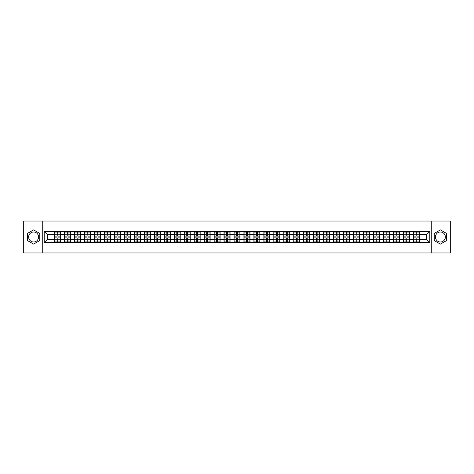 <?xml version="1.0" encoding="UTF-8"?>
<svg xmlns="http://www.w3.org/2000/svg" width="474" height="474" viewBox="0 0 474 474"><rect width="100%" height="100%" fill="white"/><g stroke="black" fill="none" stroke-linecap="round" stroke-linejoin="round"><path stroke-width="0.71" d="M440.399 232.017A4.983 4.983 0 0 0 435.416 237A4.983 4.983 0 0 0 440.399 241.983A4.983 4.983 0 0 0 445.382 237A4.983 4.983 0 0 0 440.399 232.017M33.601 241.983A4.983 4.983 0 0 1 28.618 237A4.983 4.983 0 0 1 33.601 232.017A4.983 4.983 0 0 1 38.584 237A4.983 4.983 0 0 1 33.601 241.983M431.263 252.968L450.3 252.968L450.3 221.032L431.263 221.032L431.263 252.968L42.737 252.968L42.737 221.032L23.7 221.032L23.7 252.968L42.737 252.968M431.263 221.032L42.737 221.032M426.6 239.364L426.6 234.636L419.413 234.636L419.413 239.364L426.6 239.364L429.794 242.558L429.794 231.442L413.346 231.253L413.346 234.636L409.447 234.636L409.447 239.364L413.346 239.364L413.346 234.636M429.794 242.558L44.206 242.558L44.206 231.442L54.587 231.442L54.587 234.636L47.4 234.636L47.4 239.364L54.587 239.364L54.587 234.636M413.346 231.442L54.587 231.442M413.346 239.364L413.346 242.558M409.447 239.364L409.447 242.558M409.447 231.442L409.447 234.636M399.481 239.364L403.38 239.364L403.38 234.636L399.481 234.636L399.481 242.558M403.38 239.364L403.38 242.558M403.38 231.442L403.38 234.636M399.481 231.442L399.481 234.636M389.515 239.364L393.414 239.364L393.414 234.636L389.515 234.636L389.515 242.558M393.414 239.364L393.414 242.558M393.414 231.442L393.414 234.636M389.515 231.442L389.515 234.636M379.55 239.364L383.448 239.364L383.448 234.636L379.55 234.636L379.55 242.558M383.448 239.364L383.448 242.558M383.448 231.442L383.448 234.636M379.55 231.442L379.55 234.636M369.584 239.364L373.482 239.364L373.482 234.636L369.584 234.636L369.584 242.558M373.482 239.364L373.482 242.558M373.482 231.442L373.482 234.636M369.584 231.442L369.584 234.636M359.618 239.364L363.517 239.364L363.517 234.636L359.618 234.636L359.618 242.558M363.517 239.364L363.517 242.558M363.517 231.442L363.517 234.636M359.618 231.442L359.618 234.636M349.652 239.364L353.551 239.364L353.551 234.636L349.652 234.636L349.652 242.558M353.551 239.364L353.551 242.558M353.551 231.442L353.551 234.636M349.652 231.442L349.652 234.636M339.692 239.364L343.585 239.364L343.585 234.636L339.692 234.636L339.692 242.558M343.585 239.364L343.585 242.558M343.585 231.442L343.585 234.636M339.692 231.442L339.692 234.636M329.726 239.364L333.619 239.364L333.619 234.636L329.726 234.636L329.726 242.558M333.619 239.364L333.619 242.558M333.619 231.442L333.619 234.636M329.726 231.442L329.726 234.636M319.76 239.364L323.653 239.364L323.653 234.636L319.76 234.636L319.76 242.558M323.653 239.364L323.653 242.558M323.653 231.442L323.653 234.636M319.76 231.442L319.76 234.636M309.795 239.364L313.687 239.364L313.687 234.636L309.795 234.636L309.795 242.558M313.687 239.364L313.687 242.558M313.687 231.442L313.687 234.636M309.795 231.442L309.795 234.636M299.829 239.364L303.721 239.364L303.721 234.636L299.829 234.636L299.829 242.558M303.721 239.364L303.721 242.558M303.721 231.442L303.721 234.636M299.829 231.442L299.829 234.636M289.863 239.364L293.762 239.364L293.762 234.636L289.863 234.636L289.863 242.558M293.762 239.364L293.762 242.558M293.762 231.442L293.762 234.636M289.863 231.442L289.863 234.636M279.897 239.364L283.796 239.364L283.796 234.636L279.897 234.636L279.897 242.558M283.796 239.364L283.796 242.558M283.796 231.442L283.796 234.636M279.897 231.442L279.897 234.636M269.931 239.364L273.83 239.364L273.83 234.636L269.931 234.636L269.931 242.558M273.83 239.364L273.83 242.558M273.83 231.442L273.83 234.636M269.931 231.442L269.931 234.636M259.965 239.364L263.864 239.364L263.864 234.636L259.965 234.636L259.965 242.558M263.864 239.364L263.864 242.558M263.864 231.442L263.864 234.636M259.965 231.442L259.965 234.636M249.999 239.364L253.898 239.364L253.898 234.636L249.999 234.636L249.999 242.558M253.898 239.364L253.898 242.558M253.898 231.442L253.898 234.636M249.999 231.442L249.999 234.636M240.034 239.364L243.932 239.364L243.932 234.636L240.034 234.636L240.034 242.558M243.932 239.364L243.932 242.558M243.932 231.442L243.932 234.636M240.034 231.442L240.034 234.636M230.068 239.364L233.966 239.364L233.966 234.636L230.068 234.636L230.068 242.558M233.966 239.364L233.966 242.558M233.966 231.442L233.966 234.636M230.068 231.442L230.068 234.636M220.102 239.364L224.001 239.364L224.001 234.636L220.102 234.636L220.102 242.558M224.001 239.364L224.001 242.558M224.001 231.442L224.001 234.636M220.102 231.442L220.102 234.636M210.136 239.364L214.035 239.364L214.035 234.636L210.136 234.636L210.136 242.558M214.035 239.364L214.035 242.558M214.035 231.442L214.035 234.636M210.136 231.442L210.136 234.636M200.17 239.364L204.069 239.364L204.069 234.636L200.17 234.636L200.17 242.558M204.069 239.364L204.069 242.558M204.069 231.442L204.069 234.636M200.17 231.442L200.17 234.636M190.204 239.364L194.103 239.364L194.103 234.636L190.204 234.636L190.204 242.558M194.103 239.364L194.103 242.558M194.103 231.442L194.103 234.636M190.204 231.442L190.204 234.636M180.238 239.364L184.137 239.364L184.137 234.636L180.238 234.636L180.238 242.558M184.137 239.364L184.137 242.558M184.137 231.442L184.137 234.636M180.238 231.442L180.238 234.636M170.279 239.364L174.171 239.364L174.171 234.636L170.279 234.636L170.279 242.558M174.171 239.364L174.171 242.558M174.171 231.442L174.171 234.636M170.279 231.442L170.279 234.636M160.313 239.364L164.205 239.364L164.205 234.636L160.313 234.636L160.313 242.558M164.205 239.364L164.205 242.558M164.205 231.442L164.205 234.636M160.313 231.442L160.313 234.636M150.347 239.364L154.24 239.364L154.24 234.636L150.347 234.636L150.347 242.558M154.24 239.364L154.24 242.558M154.24 231.442L154.24 234.636M150.347 231.442L150.347 234.636M140.381 239.364L144.274 239.364L144.274 234.636L140.381 234.636L140.381 242.558M144.274 239.364L144.274 242.558M144.274 231.442L144.274 234.636M140.381 231.442L140.381 234.636M130.415 239.364L134.308 239.364L134.308 234.636L130.415 234.636L130.415 242.558M134.308 239.364L134.308 242.558M134.308 231.442L134.308 234.636M130.415 231.442L130.415 234.636M120.449 239.364L124.348 239.364L124.348 234.636L120.449 234.636L120.449 242.558M124.348 239.364L124.348 242.558M124.348 231.442L124.348 234.636M120.449 231.442L120.449 234.636M110.483 239.364L114.382 239.364L114.382 234.636L110.483 234.636L110.483 242.558M114.382 239.364L114.382 242.558M114.382 231.442L114.382 234.636M110.483 231.442L110.483 234.636M100.518 239.364L104.416 239.364L104.416 234.636L100.518 234.636L100.518 242.558M104.416 239.364L104.416 242.558M104.416 231.442L104.416 234.636M100.518 231.442L100.518 234.636M90.552 239.364L94.45 239.364L94.45 234.636L90.552 234.636L90.552 242.558M94.45 239.364L94.45 242.558M94.45 231.442L94.45 234.636M90.552 231.442L90.552 234.636M80.586 239.364L84.485 239.364L84.485 234.636L80.586 234.636L80.586 242.558M84.485 239.364L84.485 242.558M84.485 231.442L84.485 234.636M80.586 231.442L80.586 234.636M70.62 239.364L74.519 239.364L74.519 234.636L70.62 234.636L70.62 242.558M74.519 239.364L74.519 242.558M74.519 231.442L74.519 234.636M70.62 231.442L70.62 234.636M60.654 239.364L64.553 239.364L64.553 234.636L60.654 234.636L60.654 242.558M64.553 239.364L64.553 242.558M64.553 231.442L64.553 234.636M60.654 231.442L60.654 234.636M54.587 239.364L54.587 242.558M47.4 239.364L44.206 242.558M44.206 231.442L47.4 234.636M419.413 239.364L419.413 242.558M419.413 231.442L419.413 234.636M429.794 231.442L426.6 234.636M33.601 229.884L27.439 233.439L27.439 240.561L33.601 244.116L39.769 240.561L39.769 233.439L33.601 229.884M434.231 240.561L440.399 244.116L446.561 240.561L446.561 233.439L440.399 229.884L434.231 233.439L434.231 240.561M54.747 234.737L57.206 234.737L57.206 231.413L54.747 231.413L54.747 237.865L57.206 237.865L57.206 239.263L58.035 239.257L58.035 237.865L60.494 237.865L60.494 231.413L58.035 231.413L58.035 232.112L60.494 232.112M57.206 233.812L58.035 233.812M58.035 232.207L57.206 232.207M54.747 236.135L57.206 236.135L57.206 234.737L58.035 234.743L58.035 236.135L60.494 236.135M54.747 232.112L57.206 232.112M57.206 241.793L58.035 241.793M57.206 240.188L58.035 240.188M54.747 242.587L57.206 242.587L57.206 241.888L54.747 241.888L54.747 242.587M54.747 237.865L54.747 239.263L57.206 239.263L57.206 241.888M54.747 239.263L54.747 241.888M60.494 237.865L60.494 242.587L58.035 242.587L58.035 241.888L60.494 241.888M60.494 239.263L58.035 239.263L58.035 241.888M60.494 234.737L58.035 234.737L58.035 232.112M64.713 234.737L67.172 234.737L67.172 231.413L64.713 231.413L64.713 237.865L67.172 237.865L67.172 239.263L68.001 239.257L68.001 237.865L70.46 237.865L70.46 231.413L68.001 231.413L68.001 232.112L70.46 232.112M67.172 233.812L68.001 233.812M68.001 232.207L67.172 232.207M64.713 236.135L67.172 236.135L67.172 234.737L68.001 234.743L68.001 236.135L70.46 236.135M64.713 232.112L67.172 232.112M67.172 241.793L68.001 241.793M67.172 240.188L68.001 240.188M64.713 242.587L67.172 242.587L67.172 241.888L64.713 241.888L64.713 242.587M64.713 237.865L64.713 239.263L67.172 239.263L67.172 241.888M64.713 239.263L64.713 241.888M70.46 237.865L70.46 242.587L68.001 242.587L68.001 241.888L70.46 241.888M70.46 239.263L68.001 239.263L68.001 241.888M70.46 234.737L68.001 234.737L68.001 232.112M74.679 234.737L77.138 234.737L77.138 231.413L74.679 231.413L74.679 237.865L77.138 237.865L77.138 239.263L77.967 239.257L77.967 237.865L80.426 237.865L80.426 231.413L77.967 231.413L77.967 232.112L80.426 232.112M77.138 233.812L77.967 233.812M77.967 232.207L77.138 232.207M74.679 236.135L77.138 236.135L77.138 234.737L77.967 234.743L77.967 236.135L80.426 236.135M74.679 232.112L77.138 232.112M77.138 241.793L77.967 241.793M77.138 240.188L77.967 240.188M74.679 242.587L77.138 242.587L77.138 241.888L74.679 241.888L74.679 242.587M74.679 237.865L74.679 239.263L77.138 239.263L77.138 241.888M74.679 239.263L74.679 241.888M80.426 237.865L80.426 242.587L77.967 242.587L77.967 241.888L80.426 241.888M80.426 239.263L77.967 239.263L77.967 241.888M80.426 234.737L77.967 234.737L77.967 232.112M84.645 234.737L87.103 234.737L87.103 231.413L84.645 231.413L84.645 237.865L87.103 237.865L87.103 239.263L87.933 239.257L87.933 237.865L90.392 237.865L90.392 231.413L87.933 231.413L87.933 232.112L90.392 232.112M87.103 233.812L87.933 233.812M87.933 232.207L87.103 232.207M84.645 236.135L87.103 236.135L87.103 234.737L87.933 234.743L87.933 236.135L90.392 236.135M84.645 232.112L87.103 232.112M87.103 241.793L87.933 241.793M87.103 240.188L87.933 240.188M84.645 242.587L87.103 242.587L87.103 241.888L84.645 241.888L84.645 242.587M84.645 237.865L84.645 239.263L87.103 239.263L87.103 241.888M84.645 239.263L84.645 241.888M90.392 237.865L90.392 242.587L87.933 242.587L87.933 241.888L90.392 241.888M90.392 239.263L87.933 239.263L87.933 241.888M90.392 234.737L87.933 234.737L87.933 232.112M94.61 234.737L97.069 234.737L97.069 231.413L94.61 231.413L94.61 237.865L97.069 237.865L97.069 239.263L97.899 239.257L97.899 237.865L100.358 237.865L100.358 231.413L97.899 231.413L97.899 232.112L100.358 232.112M97.069 233.812L97.899 233.812M97.899 232.207L97.069 232.207M94.61 236.135L97.069 236.135L97.069 234.737L97.899 234.743L97.899 236.135L100.358 236.135M94.61 232.112L97.069 232.112M97.069 241.793L97.899 241.793M97.069 240.188L97.899 240.188M94.61 242.587L97.069 242.587L97.069 241.888L94.61 241.888L94.61 242.587M94.61 237.865L94.61 239.263L97.069 239.263L97.069 241.888M94.61 239.263L94.61 241.888M100.358 237.865L100.358 242.587L97.899 242.587L97.899 241.888L100.358 241.888M100.358 239.263L97.899 239.263L97.899 241.888M100.358 234.737L97.899 234.737L97.899 232.112M104.576 234.737L107.035 234.737L107.035 231.413L104.576 231.413L104.576 237.865L107.035 237.865L107.035 239.263L107.865 239.257L107.865 237.865L110.323 237.865L110.323 231.413L107.865 231.413L107.865 232.112L110.323 232.112M107.035 233.812L107.865 233.812M107.865 232.207L107.035 232.207M104.576 236.135L107.035 236.135L107.035 234.737L107.865 234.743L107.865 236.135L110.323 236.135M104.576 232.112L107.035 232.112M107.035 241.793L107.865 241.793M107.035 240.188L107.865 240.188M104.576 242.587L107.035 242.587L107.035 241.888L104.576 241.888L104.576 242.587M104.576 237.865L104.576 239.263L107.035 239.263L107.035 241.888M104.576 239.263L104.576 241.888M110.323 237.865L110.323 242.587L107.865 242.587L107.865 241.888L110.323 241.888M110.323 239.263L107.865 239.263L107.865 241.888M110.323 234.737L107.865 234.737L107.865 232.112M114.542 234.737L117.001 234.737L117.001 231.413L114.542 231.413L114.542 237.865L117.001 237.865L117.001 239.263L117.83 239.257L117.83 237.865L120.289 237.865L120.289 231.413L117.83 231.413L117.83 232.112L120.289 232.112M117.001 233.812L117.83 233.812M117.83 232.207L117.001 232.207M114.542 236.135L117.001 236.135L117.001 234.737L117.83 234.743L117.83 236.135L120.289 236.135M114.542 232.112L117.001 232.112M117.001 241.793L117.83 241.793M117.001 240.188L117.83 240.188M114.542 242.587L117.001 242.587L117.001 241.888L114.542 241.888L114.542 242.587M114.542 237.865L114.542 239.263L117.001 239.263L117.001 241.888M114.542 239.263L114.542 241.888M120.289 237.865L120.289 242.587L117.83 242.587L117.83 241.888L120.289 241.888M120.289 239.263L117.83 239.263L117.83 241.888M120.289 234.737L117.83 234.737L117.83 232.112M124.502 234.737L126.967 234.737L126.967 231.413L124.502 231.413L124.502 237.865L126.967 237.865L126.967 239.263L127.796 239.257L127.796 237.865L130.255 237.865L130.255 231.413L127.796 231.413L127.796 232.112L130.255 232.112M126.967 233.812L127.796 233.812M127.796 232.207L126.967 232.207M124.502 236.135L126.967 236.135L126.967 234.737L127.796 234.743L127.796 236.135L130.255 236.135M124.502 232.112L126.967 232.112M126.967 241.793L127.796 241.793M126.967 240.188L127.796 240.188M124.502 242.587L126.967 242.587L126.967 241.888L124.502 241.888L124.502 242.587M124.502 237.865L124.502 239.263L126.967 239.263L126.967 241.888M124.502 239.263L124.502 241.888M130.255 237.865L130.255 242.587L127.796 242.587L127.796 241.888L130.255 241.888M130.255 239.263L127.796 239.263L127.796 241.888M130.255 234.737L127.796 234.737L127.796 232.112M134.468 234.737L136.933 234.737L136.933 231.413L134.468 231.413L134.468 237.865L136.933 237.865L136.933 239.263L137.762 239.257L137.762 237.865L140.221 237.865L140.221 231.413L137.762 231.413L137.762 232.112L140.221 232.112M136.933 233.812L137.762 233.812M137.762 232.207L136.933 232.207M134.468 236.135L136.933 236.135L136.933 234.737L137.762 234.743L137.762 236.135L140.221 236.135M134.468 232.112L136.933 232.112M136.933 241.793L137.762 241.793M136.933 240.188L137.762 240.188M134.468 242.587L136.933 242.587L136.933 241.888L134.468 241.888L134.468 242.587M134.468 237.865L134.468 239.263L136.933 239.263L136.933 241.888M134.468 239.263L134.468 241.888M140.221 237.865L140.221 242.587L137.762 242.587L137.762 241.888L140.221 241.888M140.221 239.263L137.762 239.263L137.762 241.888M140.221 234.737L137.762 234.737L137.762 232.112M144.434 234.737L146.893 234.737L146.893 231.413L144.434 231.413L144.434 237.865L146.893 237.865L146.893 239.263L147.728 239.257L147.728 237.865L150.187 237.865L150.187 231.413L147.728 231.413L147.728 232.112L150.187 232.112M146.893 233.812L147.728 233.812M147.728 232.207L146.893 232.207M144.434 236.135L146.893 236.135L146.893 234.737L147.728 234.743L147.728 236.135L150.187 236.135M144.434 232.112L146.893 232.112M146.893 241.793L147.728 241.793M146.893 240.188L147.728 240.188M144.434 242.587L146.893 242.587L146.893 241.888L144.434 241.888L144.434 242.587M144.434 237.865L144.434 239.263L146.893 239.263L146.893 241.888M144.434 239.263L144.434 241.888M150.187 237.865L150.187 242.587L147.728 242.587L147.728 241.888L150.187 241.888M150.187 239.263L147.728 239.263L147.728 241.888M150.187 234.737L147.728 234.737L147.728 232.112M154.4 234.737L156.858 234.737L156.858 231.413L154.4 231.413L154.4 237.865L156.858 237.865L156.858 239.263L157.694 239.257L157.694 237.865L160.153 237.865L160.153 231.413L157.694 231.413L157.694 232.112L160.153 232.112M156.858 233.812L157.694 233.812M157.694 232.207L156.858 232.207M154.4 236.135L156.858 236.135L156.858 234.737L157.694 234.743L157.694 236.135L160.153 236.135M154.4 232.112L156.858 232.112M156.858 241.793L157.694 241.793M156.858 240.188L157.694 240.188M154.4 242.587L156.858 242.587L156.858 241.888L154.4 241.888L154.4 242.587M154.4 237.865L154.4 239.263L156.858 239.263L156.858 241.888M154.4 239.263L154.4 241.888M160.153 237.865L160.153 242.587L157.694 242.587L157.694 241.888L160.153 241.888M160.153 239.263L157.694 239.263L157.694 241.888M160.153 234.737L157.694 234.737L157.694 232.112M164.365 234.737L166.824 234.737L166.824 231.413L164.365 231.413L164.365 237.865L166.824 237.865L166.824 239.263L167.654 239.257L167.654 237.865L170.119 237.865L170.119 231.413L167.654 231.413L167.654 232.112L170.119 232.112M166.824 233.812L167.654 233.812M167.654 232.207L166.824 232.207M164.365 236.135L166.824 236.135L166.824 234.737L167.654 234.743L167.654 236.135L170.119 236.135M164.365 232.112L166.824 232.112M166.824 241.793L167.654 241.793M166.824 240.188L167.654 240.188M164.365 242.587L166.824 242.587L166.824 241.888L164.365 241.888L164.365 242.587M164.365 237.865L164.365 239.263L166.824 239.263L166.824 241.888M164.365 239.263L164.365 241.888M170.119 237.865L170.119 242.587L167.654 242.587L167.654 241.888L170.119 241.888M170.119 239.263L167.654 239.263L167.654 241.888M170.119 234.737L167.654 234.737L167.654 232.112M174.331 234.737L176.79 234.737L176.79 231.413L174.331 231.413L174.331 237.865L176.79 237.865L176.79 239.263L177.62 239.257L177.62 237.865L180.084 237.865L180.084 231.413L177.62 231.413L177.62 232.112L180.084 232.112M176.79 233.812L177.62 233.812M177.62 232.207L176.79 232.207M174.331 236.135L176.79 236.135L176.79 234.737L177.62 234.743L177.62 236.135L180.084 236.135M174.331 232.112L176.79 232.112M176.79 241.793L177.62 241.793M176.79 240.188L177.62 240.188M174.331 242.587L176.79 242.587L176.79 241.888L174.331 241.888L174.331 242.587M174.331 237.865L174.331 239.263L176.79 239.263L176.79 241.888M174.331 239.263L174.331 241.888M180.084 237.865L180.084 242.587L177.62 242.587L177.62 241.888L180.084 241.888M180.084 239.263L177.62 239.263L177.62 241.888M180.084 234.737L177.62 234.737L177.62 232.112M184.297 234.737L186.756 234.737L186.756 231.413L184.297 231.413L184.297 237.865L186.756 237.865L186.756 239.263L187.586 239.257L187.586 237.865L190.044 237.865L190.044 231.413L187.586 231.413L187.586 232.112L190.044 232.112M186.756 233.812L187.586 233.812M187.586 232.207L186.756 232.207M184.297 236.135L186.756 236.135L186.756 234.737L187.586 234.743L187.586 236.135L190.044 236.135M184.297 232.112L186.756 232.112M186.756 241.793L187.586 241.793M186.756 240.188L187.586 240.188M184.297 242.587L186.756 242.587L186.756 241.888L184.297 241.888L184.297 242.587M184.297 237.865L184.297 239.263L186.756 239.263L186.756 241.888M184.297 239.263L184.297 241.888M190.044 237.865L190.044 242.587L187.586 242.587L187.586 241.888L190.044 241.888M190.044 239.263L187.586 239.263L187.586 241.888M190.044 234.737L187.586 234.737L187.586 232.112M194.263 234.737L196.722 234.737L196.722 231.413L194.263 231.413L194.263 237.865L196.722 237.865L196.722 239.263L197.551 239.257L197.551 237.865L200.01 237.865L200.01 231.413L197.551 231.413L197.551 232.112L200.01 232.112M196.722 233.812L197.551 233.812M197.551 232.207L196.722 232.207M194.263 236.135L196.722 236.135L196.722 234.737L197.551 234.743L197.551 236.135L200.01 236.135M194.263 232.112L196.722 232.112M196.722 241.793L197.551 241.793M196.722 240.188L197.551 240.188M194.263 242.587L196.722 242.587L196.722 241.888L194.263 241.888L194.263 242.587M194.263 237.865L194.263 239.263L196.722 239.263L196.722 241.888M194.263 239.263L194.263 241.888M200.01 237.865L200.01 242.587L197.551 242.587L197.551 241.888L200.01 241.888M200.01 239.263L197.551 239.263L197.551 241.888M200.01 234.737L197.551 234.737L197.551 232.112M204.229 234.737L206.688 234.737L206.688 231.413L204.229 231.413L204.229 237.865L206.688 237.865L206.688 239.263L207.517 239.257L207.517 237.865L209.976 237.865L209.976 231.413L207.517 231.413L207.517 232.112L209.976 232.112M206.688 233.812L207.517 233.812M207.517 232.207L206.688 232.207M204.229 236.135L206.688 236.135L206.688 234.737L207.517 234.743L207.517 236.135L209.976 236.135M204.229 232.112L206.688 232.112M206.688 241.793L207.517 241.793M206.688 240.188L207.517 240.188M204.229 242.587L206.688 242.587L206.688 241.888L204.229 241.888L204.229 242.587M204.229 237.865L204.229 239.263L206.688 239.263L206.688 241.888M204.229 239.263L204.229 241.888M209.976 237.865L209.976 242.587L207.517 242.587L207.517 241.888L209.976 241.888M209.976 239.263L207.517 239.263L207.517 241.888M209.976 234.737L207.517 234.737L207.517 232.112M214.195 234.737L216.654 234.737L216.654 231.413L214.195 231.413L214.195 237.865L216.654 237.865L216.654 239.263L217.483 239.257L217.483 237.865L219.942 237.865L219.942 231.413L217.483 231.413L217.483 232.112L219.942 232.112M216.654 233.812L217.483 233.812M217.483 232.207L216.654 232.207M214.195 236.135L216.654 236.135L216.654 234.737L217.483 234.743L217.483 236.135L219.942 236.135M214.195 232.112L216.654 232.112M216.654 241.793L217.483 241.793M216.654 240.188L217.483 240.188M214.195 242.587L216.654 242.587L216.654 241.888L214.195 241.888L214.195 242.587M214.195 237.865L214.195 239.263L216.654 239.263L216.654 241.888M214.195 239.263L214.195 241.888M219.942 237.865L219.942 242.587L217.483 242.587L217.483 241.888L219.942 241.888M219.942 239.263L217.483 239.263L217.483 241.888M219.942 234.737L217.483 234.737L217.483 232.112M224.161 234.737L226.619 234.737L226.619 231.413L224.161 231.413L224.161 237.865L226.619 237.865L226.619 239.263L227.449 239.257L227.449 237.865L229.908 237.865L229.908 231.413L227.449 231.413L227.449 232.112L229.908 232.112M226.619 233.812L227.449 233.812M227.449 232.207L226.619 232.207M224.161 236.135L226.619 236.135L226.619 234.737L227.449 234.743L227.449 236.135L229.908 236.135M224.161 232.112L226.619 232.112M226.619 241.793L227.449 241.793M226.619 240.188L227.449 240.188M224.161 242.587L226.619 242.587L226.619 241.888L224.161 241.888L224.161 242.587M224.161 237.865L224.161 239.263L226.619 239.263L226.619 241.888M224.161 239.263L224.161 241.888M229.908 237.865L229.908 242.587L227.449 242.587L227.449 241.888L229.908 241.888M229.908 239.263L227.449 239.263L227.449 241.888M229.908 234.737L227.449 234.737L227.449 232.112M234.126 234.737L236.585 234.737L236.585 231.413L234.126 231.413L234.126 237.865L236.585 237.865L236.585 239.263L237.415 239.257L237.415 237.865L239.874 237.865L239.874 231.413L237.415 231.413L237.415 232.112L239.874 232.112M236.585 233.812L237.415 233.812M237.415 232.207L236.585 232.207M234.126 236.135L236.585 236.135L236.585 234.737L237.415 234.743L237.415 236.135L239.874 236.135M234.126 232.112L236.585 232.112M236.585 241.793L237.415 241.793M236.585 240.188L237.415 240.188M234.126 242.587L236.585 242.587L236.585 241.888L234.126 241.888L234.126 242.587M234.126 237.865L234.126 239.263L236.585 239.263L236.585 241.888M234.126 239.263L234.126 241.888M239.874 237.865L239.874 242.587L237.415 242.587L237.415 241.888L239.874 241.888M239.874 239.263L237.415 239.263L237.415 241.888M239.874 234.737L237.415 234.737L237.415 232.112M244.092 234.737L246.551 234.737L246.551 231.413L244.092 231.413L244.092 237.865L246.551 237.865L246.551 239.263L247.381 239.257L247.381 237.865L249.839 237.865L249.839 231.413L247.381 231.413L247.381 232.112L249.839 232.112M246.551 233.812L247.381 233.812M247.381 232.207L246.551 232.207M244.092 236.135L246.551 236.135L246.551 234.737L247.381 234.743L247.381 236.135L249.839 236.135M244.092 232.112L246.551 232.112M246.551 241.793L247.381 241.793M246.551 240.188L247.381 240.188M244.092 242.587L246.551 242.587L246.551 241.888L244.092 241.888L244.092 242.587M244.092 237.865L244.092 239.263L246.551 239.263L246.551 241.888M244.092 239.263L244.092 241.888M249.839 237.865L249.839 242.587L247.381 242.587L247.381 241.888L249.839 241.888M249.839 239.263L247.381 239.263L247.381 241.888M249.839 234.737L247.381 234.737L247.381 232.112M254.058 234.737L256.517 234.737L256.517 231.413L254.058 231.413L254.058 237.865L256.517 237.865L256.517 239.263L257.346 239.257L257.346 237.865L259.805 237.865L259.805 231.413L257.346 231.413L257.346 232.112L259.805 232.112M256.517 233.812L257.346 233.812M257.346 232.207L256.517 232.207M254.058 236.135L256.517 236.135L256.517 234.737L257.346 234.743L257.346 236.135L259.805 236.135M254.058 232.112L256.517 232.112M256.517 241.793L257.346 241.793M256.517 240.188L257.346 240.188M254.058 242.587L256.517 242.587L256.517 241.888L254.058 241.888L254.058 242.587M254.058 237.865L254.058 239.263L256.517 239.263L256.517 241.888M254.058 239.263L254.058 241.888M259.805 237.865L259.805 242.587L257.346 242.587L257.346 241.888L259.805 241.888M259.805 239.263L257.346 239.263L257.346 241.888M259.805 234.737L257.346 234.737L257.346 232.112M264.024 234.737L266.483 234.737L266.483 231.413L264.024 231.413L264.024 237.865L266.483 237.865L266.483 239.263L267.312 239.257L267.312 237.865L269.771 237.865L269.771 231.413L267.312 231.413L267.312 232.112L269.771 232.112M266.483 233.812L267.312 233.812M267.312 232.207L266.483 232.207M264.024 236.135L266.483 236.135L266.483 234.737L267.312 234.743L267.312 236.135L269.771 236.135M264.024 232.112L266.483 232.112M266.483 241.793L267.312 241.793M266.483 240.188L267.312 240.188M264.024 242.587L266.483 242.587L266.483 241.888L264.024 241.888L264.024 242.587M264.024 237.865L264.024 239.263L266.483 239.263L266.483 241.888M264.024 239.263L264.024 241.888M269.771 237.865L269.771 242.587L267.312 242.587L267.312 241.888L269.771 241.888M269.771 239.263L267.312 239.263L267.312 241.888M269.771 234.737L267.312 234.737L267.312 232.112M273.99 234.737L276.449 234.737L276.449 231.413L273.99 231.413L273.99 237.865L276.449 237.865L276.449 239.263L277.278 239.257L277.278 237.865L279.737 237.865L279.737 231.413L277.278 231.413L277.278 232.112L279.737 232.112M276.449 233.812L277.278 233.812M277.278 232.207L276.449 232.207M273.99 236.135L276.449 236.135L276.449 234.737L277.278 234.743L277.278 236.135L279.737 236.135M273.99 232.112L276.449 232.112M276.449 241.793L277.278 241.793M276.449 240.188L277.278 240.188M273.99 242.587L276.449 242.587L276.449 241.888L273.99 241.888L273.99 242.587M273.99 237.865L273.99 239.263L276.449 239.263L276.449 241.888M273.99 239.263L273.99 241.888M279.737 237.865L279.737 242.587L277.278 242.587L277.278 241.888L279.737 241.888M279.737 239.263L277.278 239.263L277.278 241.888M279.737 234.737L277.278 234.737L277.278 232.112M283.956 234.737L286.414 234.737L286.414 231.413L283.956 231.413L283.956 237.865L286.414 237.865L286.414 239.263L287.244 239.257L287.244 237.865L289.703 237.865L289.703 231.413L287.244 231.413L287.244 232.112L289.703 232.112M286.414 233.812L287.244 233.812M287.244 232.207L286.414 232.207M283.956 236.135L286.414 236.135L286.414 234.737L287.244 234.743L287.244 236.135L289.703 236.135M283.956 232.112L286.414 232.112M286.414 241.793L287.244 241.793M286.414 240.188L287.244 240.188M283.956 242.587L286.414 242.587L286.414 241.888L283.956 241.888L283.956 242.587M283.956 237.865L283.956 239.263L286.414 239.263L286.414 241.888M283.956 239.263L283.956 241.888M289.703 237.865L289.703 242.587L287.244 242.587L287.244 241.888L289.703 241.888M289.703 239.263L287.244 239.263L287.244 241.888M289.703 234.737L287.244 234.737L287.244 232.112M293.916 234.737L296.38 234.737L296.38 231.413L293.916 231.413L293.916 237.865L296.38 237.865L296.38 239.263L297.21 239.257L297.21 237.865L299.669 237.865L299.669 231.413L297.21 231.413L297.21 232.112L299.669 232.112M296.38 233.812L297.21 233.812M297.21 232.207L296.38 232.207M293.916 236.135L296.38 236.135L296.38 234.737L297.21 234.743L297.21 236.135L299.669 236.135M293.916 232.112L296.38 232.112M296.38 241.793L297.21 241.793M296.38 240.188L297.21 240.188M293.916 242.587L296.38 242.587L296.38 241.888L293.916 241.888L293.916 242.587M293.916 237.865L293.916 239.263L296.38 239.263L296.38 241.888M293.916 239.263L293.916 241.888M299.669 237.865L299.669 242.587L297.21 242.587L297.21 241.888L299.669 241.888M299.669 239.263L297.21 239.263L297.21 241.888M299.669 234.737L297.21 234.737L297.21 232.112M303.881 234.737L306.346 234.737L306.346 231.413L303.881 231.413L303.881 237.865L306.346 237.865L306.346 239.263L307.176 239.257L307.176 237.865L309.635 237.865L309.635 231.413L307.176 231.413L307.176 232.112L309.635 232.112M306.346 233.812L307.176 233.812M307.176 232.207L306.346 232.207M303.881 236.135L306.346 236.135L306.346 234.737L307.176 234.743L307.176 236.135L309.635 236.135M303.881 232.112L306.346 232.112M306.346 241.793L307.176 241.793M306.346 240.188L307.176 240.188M303.881 242.587L306.346 242.587L306.346 241.888L303.881 241.888L303.881 242.587M303.881 237.865L303.881 239.263L306.346 239.263L306.346 241.888M303.881 239.263L303.881 241.888M309.635 237.865L309.635 242.587L307.176 242.587L307.176 241.888L309.635 241.888M309.635 239.263L307.176 239.263L307.176 241.888M309.635 234.737L307.176 234.737L307.176 232.112M313.847 234.737L316.306 234.737L316.306 231.413L313.847 231.413L313.847 237.865L316.306 237.865L316.306 239.263L317.142 239.257L317.142 237.865L319.6 237.865L319.6 231.413L317.142 231.413L317.142 232.112L319.6 232.112M316.306 233.812L317.142 233.812M317.142 232.207L316.306 232.207M313.847 236.135L316.306 236.135L316.306 234.737L317.142 234.743L317.142 236.135L319.6 236.135M313.847 232.112L316.306 232.112M316.306 241.793L317.142 241.793M316.306 240.188L317.142 240.188M313.847 242.587L316.306 242.587L316.306 241.888L313.847 241.888L313.847 242.587M313.847 237.865L313.847 239.263L316.306 239.263L316.306 241.888M313.847 239.263L313.847 241.888M319.6 237.865L319.6 242.587L317.142 242.587L317.142 241.888L319.6 241.888M319.6 239.263L317.142 239.263L317.142 241.888M319.6 234.737L317.142 234.737L317.142 232.112M323.813 234.737L326.272 234.737L326.272 231.413L323.813 231.413L323.813 237.865L326.272 237.865L326.272 239.263L327.107 239.257L327.107 237.865L329.566 237.865L329.566 231.413L327.107 231.413L327.107 232.112L329.566 232.112M326.272 233.812L327.107 233.812M327.107 232.207L326.272 232.207M323.813 236.135L326.272 236.135L326.272 234.737L327.107 234.743L327.107 236.135L329.566 236.135M323.813 232.112L326.272 232.112M326.272 241.793L327.107 241.793M326.272 240.188L327.107 240.188M323.813 242.587L326.272 242.587L326.272 241.888L323.813 241.888L323.813 242.587M323.813 237.865L323.813 239.263L326.272 239.263L326.272 241.888M323.813 239.263L323.813 241.888M329.566 237.865L329.566 242.587L327.107 242.587L327.107 241.888L329.566 241.888M329.566 239.263L327.107 239.263L327.107 241.888M329.566 234.737L327.107 234.737L327.107 232.112M333.779 234.737L336.238 234.737L336.238 231.413L333.779 231.413L333.779 237.865L336.238 237.865L336.238 239.263L337.067 239.257L337.067 237.865L339.532 237.865L339.532 231.413L337.067 231.413L337.067 232.112L339.532 232.112M336.238 233.812L337.067 233.812M337.067 232.207L336.238 232.207M333.779 236.135L336.238 236.135L336.238 234.737L337.067 234.743L337.067 236.135L339.532 236.135M333.779 232.112L336.238 232.112M336.238 241.793L337.067 241.793M336.238 240.188L337.067 240.188M333.779 242.587L336.238 242.587L336.238 241.888L333.779 241.888L333.779 242.587M333.779 237.865L333.779 239.263L336.238 239.263L336.238 241.888M333.779 239.263L333.779 241.888M339.532 237.865L339.532 242.587L337.067 242.587L337.067 241.888L339.532 241.888M339.532 239.263L337.067 239.263L337.067 241.888M339.532 234.737L337.067 234.737L337.067 232.112M343.745 234.737L346.204 234.737L346.204 231.413L343.745 231.413L343.745 237.865L346.204 237.865L346.204 239.263L347.033 239.257L347.033 237.865L349.498 237.865L349.498 231.413L347.033 231.413L347.033 232.112L349.498 232.112M346.204 233.812L347.033 233.812M347.033 232.207L346.204 232.207M343.745 236.135L346.204 236.135L346.204 234.737L347.033 234.743L347.033 236.135L349.498 236.135M343.745 232.112L346.204 232.112M346.204 241.793L347.033 241.793M346.204 240.188L347.033 240.188M343.745 242.587L346.204 242.587L346.204 241.888L343.745 241.888L343.745 242.587M343.745 237.865L343.745 239.263L346.204 239.263L346.204 241.888M343.745 239.263L343.745 241.888M349.498 237.865L349.498 242.587L347.033 242.587L347.033 241.888L349.498 241.888M349.498 239.263L347.033 239.263L347.033 241.888M349.498 234.737L347.033 234.737L347.033 232.112M353.711 234.737L356.17 234.737L356.17 231.413L353.711 231.413L353.711 237.865L356.17 237.865L356.17 239.263L356.999 239.257L356.999 237.865L359.458 237.865L359.458 231.413L356.999 231.413L356.999 232.112L359.458 232.112M356.17 233.812L356.999 233.812M356.999 232.207L356.17 232.207M353.711 236.135L356.17 236.135L356.17 234.737L356.999 234.743L356.999 236.135L359.458 236.135M353.711 232.112L356.17 232.112M356.17 241.793L356.999 241.793M356.17 240.188L356.999 240.188M353.711 242.587L356.17 242.587L356.17 241.888L353.711 241.888L353.711 242.587M353.711 237.865L353.711 239.263L356.17 239.263L356.17 241.888M353.711 239.263L353.711 241.888M359.458 237.865L359.458 242.587L356.999 242.587L356.999 241.888L359.458 241.888M359.458 239.263L356.999 239.263L356.999 241.888M359.458 234.737L356.999 234.737L356.999 232.112M363.676 234.737L366.135 234.737L366.135 231.413L363.676 231.413L363.676 237.865L366.135 237.865L366.135 239.263L366.965 239.257L366.965 237.865L369.424 237.865L369.424 231.413L366.965 231.413L366.965 232.112L369.424 232.112M366.135 233.812L366.965 233.812M366.965 232.207L366.135 232.207M363.676 236.135L366.135 236.135L366.135 234.737L366.965 234.743L366.965 236.135L369.424 236.135M363.676 232.112L366.135 232.112M366.135 241.793L366.965 241.793M366.135 240.188L366.965 240.188M363.676 242.587L366.135 242.587L366.135 241.888L363.676 241.888L363.676 242.587M363.676 237.865L363.676 239.263L366.135 239.263L366.135 241.888M363.676 239.263L363.676 241.888M369.424 237.865L369.424 242.587L366.965 242.587L366.965 241.888L369.424 241.888M369.424 239.263L366.965 239.263L366.965 241.888M369.424 234.737L366.965 234.737L366.965 232.112M373.642 234.737L376.101 234.737L376.101 231.413L373.642 231.413L373.642 237.865L376.101 237.865L376.101 239.263L376.931 239.257L376.931 237.865L379.39 237.865L379.39 231.413L376.931 231.413L376.931 232.112L379.39 232.112M376.101 233.812L376.931 233.812M376.931 232.207L376.101 232.207M373.642 236.135L376.101 236.135L376.101 234.737L376.931 234.743L376.931 236.135L379.39 236.135M373.642 232.112L376.101 232.112M376.101 241.793L376.931 241.793M376.101 240.188L376.931 240.188M373.642 242.587L376.101 242.587L376.101 241.888L373.642 241.888L373.642 242.587M373.642 237.865L373.642 239.263L376.101 239.263L376.101 241.888M373.642 239.263L373.642 241.888M379.39 237.865L379.39 242.587L376.931 242.587L376.931 241.888L379.39 241.888M379.39 239.263L376.931 239.263L376.931 241.888M379.39 234.737L376.931 234.737L376.931 232.112M383.608 234.737L386.067 234.737L386.067 231.413L383.608 231.413L383.608 237.865L386.067 237.865L386.067 239.263L386.897 239.257L386.897 237.865L389.355 237.865L389.355 231.413L386.897 231.413L386.897 232.112L389.355 232.112M386.067 233.812L386.897 233.812M386.897 232.207L386.067 232.207M383.608 236.135L386.067 236.135L386.067 234.737L386.897 234.743L386.897 236.135L389.355 236.135M383.608 232.112L386.067 232.112M386.067 241.793L386.897 241.793M386.067 240.188L386.897 240.188M383.608 242.587L386.067 242.587L386.067 241.888L383.608 241.888L383.608 242.587M383.608 237.865L383.608 239.263L386.067 239.263L386.067 241.888M383.608 239.263L383.608 241.888M389.355 237.865L389.355 242.587L386.897 242.587L386.897 241.888L389.355 241.888M389.355 239.263L386.897 239.263L386.897 241.888M389.355 234.737L386.897 234.737L386.897 232.112M393.574 234.737L396.033 234.737L396.033 231.413L393.574 231.413L393.574 237.865L396.033 237.865L396.033 239.263L396.862 239.257L396.862 237.865L399.321 237.865L399.321 231.413L396.862 231.413L396.862 232.112L399.321 232.112M396.033 233.812L396.862 233.812M396.862 232.207L396.033 232.207M393.574 236.135L396.033 236.135L396.033 234.737L396.862 234.743L396.862 236.135L399.321 236.135M393.574 232.112L396.033 232.112M396.033 241.793L396.862 241.793M396.033 240.188L396.862 240.188M393.574 242.587L396.033 242.587L396.033 241.888L393.574 241.888L393.574 242.587M393.574 237.865L393.574 239.263L396.033 239.263L396.033 241.888M393.574 239.263L393.574 241.888M399.321 237.865L399.321 242.587L396.862 242.587L396.862 241.888L399.321 241.888M399.321 239.263L396.862 239.263L396.862 241.888M399.321 234.737L396.862 234.737L396.862 232.112M403.54 234.737L405.999 234.737L405.999 231.413L403.54 231.413L403.54 237.865L405.999 237.865L405.999 239.263L406.828 239.257L406.828 237.865L409.287 237.865L409.287 231.413L406.828 231.413L406.828 232.112L409.287 232.112M405.999 233.812L406.828 233.812M406.828 232.207L405.999 232.207M403.54 236.135L405.999 236.135L405.999 234.737L406.828 234.743L406.828 236.135L409.287 236.135M403.54 232.112L405.999 232.112M405.999 241.793L406.828 241.793M405.999 240.188L406.828 240.188M403.54 242.587L405.999 242.587L405.999 241.888L403.54 241.888L403.54 242.587M403.54 237.865L403.54 239.263L405.999 239.263L405.999 241.888M403.54 239.263L403.54 241.888M409.287 237.865L409.287 242.587L406.828 242.587L406.828 241.888L409.287 241.888M409.287 239.263L406.828 239.263L406.828 241.888M409.287 234.737L406.828 234.737L406.828 232.112M413.506 234.737L415.965 234.737L415.965 231.413L413.506 231.413L413.506 237.865L415.965 237.865L415.965 239.263L416.794 239.257L416.794 237.865L419.253 237.865L419.253 231.413L416.794 231.413L416.794 232.112L419.253 232.112M415.965 233.812L416.794 233.812M416.794 232.207L415.965 232.207M413.506 236.135L415.965 236.135L415.965 234.737L416.794 234.743L416.794 236.135L419.253 236.135M413.506 232.112L415.965 232.112M415.965 241.793L416.794 241.793M415.965 240.188L416.794 240.188M413.506 242.587L415.965 242.587L415.965 241.888L413.506 241.888L413.506 242.587M413.506 237.865L413.506 239.263L415.965 239.263L415.965 241.888M413.506 239.263L413.506 241.888M419.253 237.865L419.253 242.587L416.794 242.587L416.794 241.888L419.253 241.888M419.253 239.263L416.794 239.263L416.794 241.888M419.253 234.737L416.794 234.737L416.794 232.112"/></g></svg>
